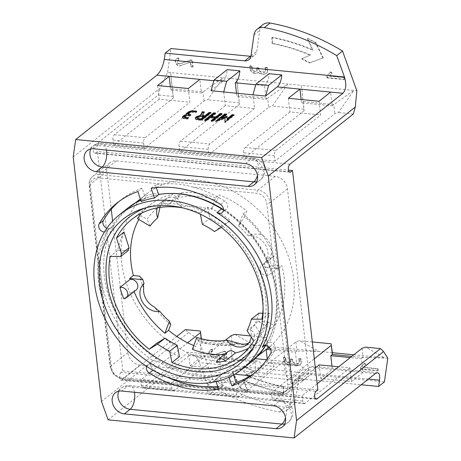 <?xml version="1.0" encoding="UTF-8"?>
<svg xmlns="http://www.w3.org/2000/svg" width="461" height="461" viewBox="0 0 461 461"><rect width="100%" height="100%" fill="white"/><g stroke="black" fill="none" stroke-linecap="round" stroke-linejoin="round"><path stroke-width="0.35" stroke-dasharray="2.31 1.73" d="M227.112 119.537L227.048 117.059M227.06 116.258L227.146 117.019M221.528 118.99L226.749 114.858L225.815 114.766M226.662 114.092L226.749 114.858M217.615 120.482L215.823 121.906L225.077 118.661M215.731 121.145L215.823 121.906M225.031 121.958L225.014 122.799L234.136 115.573L233.203 115.486M224.928 122.038L225.014 122.799M234.05 114.812L234.136 115.573M211.265 117.244L215.644 113.775L214.711 113.683M215.558 113.014L215.644 113.775M205.566 120.154L204.719 120.822L206.522 121.001L210.297 118.01L214.987 118.465M204.626 120.062L204.719 120.822M206.436 120.24L206.522 121.001M210.21 117.25L210.297 118.01M212.054 120.788L211.207 121.456L213.017 121.629L222.139 114.409L221.199 114.316M211.121 120.696L211.207 121.456M212.93 120.868L213.017 121.629M222.046 113.642L222.139 114.409M204.004 117.301L202.039 117.111A3.112 1.135 -6.6 0 0 198.939 117.463A3.112 1.135 -6.6 0 0 197.492 118.621M201.843 119.791L201.93 120.552L211.052 113.325L210.118 113.239M210.965 112.565L211.052 113.325M202.367 116.305L204.379 112.674L203.895 112.628M204.292 111.914L204.379 112.674M200.351 116.379L200.339 116.391A5.169 1.89 -6.6 0 0 199.607 116.495M195.51 118.465A5.169 1.89 -6.6 0 0 195.447 118.863A5.169 1.89 -6.6 0 0 198.161 120.183L201.93 120.552M184.654 117.59A2.057 0.755 173.4 0 1 184.89 117.175L185.593 116.621A2.057 0.755 173.4 0 1 188.365 116.034L189.99 116.189L190.952 115.429L190.018 115.336M189.897 115.429L189.99 116.189M190.866 114.662L190.952 115.429M188.244 114.743A2.057 0.755 173.4 0 1 188.486 114.328L190.151 113.008A2.057 0.755 173.4 0 1 192.923 112.421L195.81 112.703L196.778 111.937L195.839 111.844M195.723 111.937L195.81 112.703M196.686 111.176L196.778 111.937M192.341 111.637A4.12 1.504 -6.6 0 0 191.234 111.764M186.29 114.582A4.12 1.504 -6.6 0 0 186.198 114.979A4.12 1.504 -6.6 0 0 186.457 115.417M182.694 117.428A4.12 1.504 -6.6 0 0 182.602 117.826A4.12 1.504 -6.6 0 0 184.769 118.88L187.656 119.163L188.618 118.396L187.685 118.304M187.569 118.402L187.656 119.163M188.532 117.636L188.618 118.396M211.052 90.742L222.628 81.568A12.355 5.843 95.6 0 0 227.204 69.628M375.317 373.6L332.364 369.417L320.787 378.585L351.495 381.575L363.072 372.407L361.482 358.693L350.268 357.603M331.983 366.12L332.364 369.417L309.608 367.198A12.355 5.843 -84.4 0 1 312.126 366.328A12.355 5.843 -84.4 0 1 315.946 370.494L303.303 369.261A12.355 5.843 95.6 0 0 299.483 365.095A12.355 5.843 95.6 0 0 296.965 365.965L267.708 363.118A12.355 5.843 -84.4 0 1 270.227 362.242A12.355 5.843 -84.4 0 1 274.047 366.409L261.404 365.181A12.355 5.843 95.6 0 0 257.584 361.015A12.355 5.843 95.6 0 0 255.06 361.885L243.483 371.059L285.388 375.139L283.803 361.43L266.689 359.759M319.202 364.876L320.787 378.585M351.495 381.575L349.905 367.866L338.691 366.772M301.137 99.518L301.517 102.809L332.225 105.8L330.635 92.091M319.058 101.264L320.649 114.973L275.88 150.436A4.12 1.948 -84.4 0 0 274.393 155.772L275.01 161.102L334.824 113.717L338.437 112.524L353.806 90.448L301.413 85.348L303.061 101.587L333.764 104.578L353.806 90.448L356.854 90.748M288.356 98.274L289.94 111.983L320.649 114.973M255.106 358.629L254.541 358.577L256.126 372.286L260.868 376.85L274.047 366.409M223.694 91.975L225.279 105.684L254.541 108.537L252.956 94.822M270.861 349.87L295.38 352.256L296.965 365.965M267.708 348.188L266.164 349.409M267.23 358.992L267.708 363.118M254.541 108.537L209.778 143.993A4.12 1.948 -84.4 0 0 208.286 149.335L208.902 154.666L268.717 107.28L267.662 98.141L287.704 84.011L236.752 79.05L239.461 104.428L238.4 95.289L267.662 98.141L266.118 99.363L264.533 85.654L255.751 84.795M236.476 93.22L236.856 96.51L266.118 99.363M190.024 365.85L220.727 368.84L232.304 359.666L201.601 356.676L190.024 365.85L188.44 352.141L143.671 387.603A4.12 1.948 95.6 0 1 142.835 387.891A4.12 1.948 95.6 0 1 141.302 385.321L140.686 379.991L187.656 342.782M220.727 368.84L219.142 355.131L188.44 352.141M255.06 361.885L232.304 359.666L230.719 345.957L200.016 342.967L201.601 356.676L189.35 355.483L192.133 354.636C195.089 355.154 197.498 357.811 199.365 362.605L207.087 383.996L212.873 379.409L198.535 339.676L188.52 332.554L185.437 329.592M170.374 86.777L170.754 90.074L201.457 93.064L199.872 79.355M188.295 88.524L189.88 102.238L145.117 137.701A4.12 1.948 -84.4 0 0 143.625 143.037L144.247 148.367L204.062 100.982L207.675 99.789L223.043 77.713L170.651 72.608L172.299 88.852L170.754 90.074M157.593 85.533L159.178 99.248L189.88 102.238M349.905 367.866L305.142 403.329A4.12 1.948 -84.4 0 1 304.3 403.617A4.12 1.948 -84.4 0 1 302.773 401.047L302.157 395.717L271.448 392.726L314.281 358.796M317.174 383.817L302.157 395.717M361.971 348.332L363.026 357.471L361.482 358.693M387.793 358.111L363.026 357.471L351.812 356.382M289.94 111.983L245.177 147.445A4.12 1.948 95.6 0 0 243.69 152.781L244.307 158.111L275.01 161.102M303.303 369.261L290.13 379.697L285.388 375.139L298.031 376.372L309.608 367.198M283.803 361.43L239.034 396.886A4.12 1.948 -84.4 0 1 238.199 397.18A4.12 1.948 -84.4 0 1 236.666 394.61L236.049 389.274L206.787 386.427L266.608 339.042L266.464 337.487L267.691 346.413L198.535 339.676M332.346 352.711L318.637 351.38L299.477 340.702L295.864 341.895L236.049 389.274M295.864 341.895L296.924 351.034L295.38 352.256M266.608 339.042L267.662 348.182L267.691 346.413L318.637 351.38L296.924 351.034L270.204 348.43M254.541 358.577L234.77 374.24M112.622 221.078L127.835 352.55A12.355 9.906 -128.4 0 0 139.994 365.031L234.741 374.257L209.778 394.04A4.12 1.948 95.6 0 1 208.937 394.328A4.12 1.948 95.6 0 1 207.41 391.758L206.787 386.427M73.207 156.976L160.232 88.039L167.602 72.314L170.651 72.608L173.353 97.991L172.299 88.852L203.001 91.843L223.043 77.713L236.752 79.05L238.4 95.289L236.856 96.51M108.122 419.838L189.35 355.483M159.178 99.248L114.414 134.71A4.12 1.948 95.6 0 0 112.922 140.046L113.539 145.376L144.247 148.367M173.353 97.991L113.539 145.376M204.062 100.982L203.001 91.843L201.457 93.064M219.142 355.131L174.379 390.594A4.12 1.948 -84.4 0 1 173.538 390.882A4.12 1.948 -84.4 0 1 172.005 388.312L171.388 382.982L140.686 379.991M225.118 340.414L171.388 382.982M231.203 335.596L232.263 344.736L230.719 345.957M234.816 334.404L253.976 345.082L232.263 344.736L201.561 341.745L200.016 342.967M201.417 338.766L201.561 341.745L201.209 338.708M315.341 398.632L122.056 379.806L176.782 336.449M317.877 389.885L122.816 370.886L120.978 372.338L316.044 391.337M120.978 372.338A4.126 1.948 95.6 0 0 119.537 376.862A4.126 1.948 95.6 0 0 121.122 380.175A4.126 1.948 95.6 0 0 122.056 379.806M289.975 164.191L94.908 145.192A4.126 1.948 95.6 0 0 93.278 149.664A4.126 1.948 95.6 0 0 94.857 153.179A4.126 1.948 95.6 0 0 95.6 152.966L97.432 151.513L288.465 170.121M289.237 171.826L95.6 152.966M122.816 370.886L97.432 151.513M250.363 375.778L298.935 380.509A12.355 9.906 -128.4 0 0 305.286 378.769A12.355 9.906 -128.4 0 0 308.449 370.143L287.474 188.849A12.355 9.906 -128.4 0 0 275.315 176.367L116.374 160.889A12.355 9.906 -128.4 0 0 110.023 162.629A12.355 9.906 -128.4 0 0 106.86 171.256L111.257 209.282M188.52 332.554L101.501 401.491M94.908 145.192L158.296 94.978L160.232 88.039M143.717 288.079A80.318 64.396 51.6 0 1 139.579 276.116M268.527 347.542A98.032 78.601 51.6 0 1 218.139 361.343A98.032 78.601 51.6 0 1 129.679 292.061A98.032 78.601 51.6 0 1 146.782 193.856A98.032 78.601 51.6 0 1 156.291 187.627M156.423 187.558A98.032 78.601 51.6 0 1 273.292 227.273A98.032 78.601 51.6 0 1 269.097 347.081M170.703 324.7A80.318 64.396 51.6 0 1 154.372 306.968M193.781 345.56A87.325 70.014 -128.4 0 0 196.029 346.447L198.138 340.812L196.841 337.389M238.435 343.232A80.318 64.396 51.6 0 1 198.138 340.812M248.692 343.036A16.475 13.208 -128.4 0 0 250.686 341.785A16.475 13.208 -128.4 0 0 254.518 335.867A80.318 64.396 51.6 0 0 268.233 322.147L274.18 325.639A87.325 70.014 -128.4 0 0 281.948 265.888L275.73 265.277L265.092 267.507L278.283 268.792L281.948 265.888M267.956 275.638A6.177 4.956 51.6 0 1 261.105 272.318A6.177 4.956 51.6 0 1 261.721 265.225A6.177 4.956 51.6 0 1 264.159 264.332A87.325 70.014 51.6 0 1 267.956 275.638L277.989 267.685A6.177 4.956 51.6 0 1 271.137 264.372A6.177 4.956 51.6 0 1 271.754 257.273A6.177 4.956 51.6 0 1 274.191 256.385A87.325 70.014 51.6 0 0 243.051 213.967L238.573 225.93L244.607 216.699A80.318 64.396 51.6 0 1 260.938 234.424A16.475 13.208 -128.4 0 1 271.592 253.32A80.318 64.396 51.6 0 1 275.73 265.277M244.607 216.699L246.716 211.063A87.325 70.014 -128.4 0 0 219.28 194.951L217.171 200.587L211.138 209.818L215.615 197.855L219.28 194.951M157.287 207.876A16.475 13.208 51.6 0 1 160.952 202.512L164.617 199.607A16.475 13.208 -128.4 0 1 176.874 198.167A80.318 64.396 51.6 0 1 217.171 200.587M164.617 199.607A16.475 13.208 -128.4 0 0 160.791 205.531A80.318 64.396 51.6 0 0 147.071 219.252L141.129 215.76A87.325 70.014 -128.4 0 0 138.87 219.488M192.358 349.352L196.029 346.447M240.267 356.267L258.212 342.05A87.325 70.014 51.6 0 0 270.515 328.543L257.895 321.133A72.492 58.126 51.6 0 1 250.34 329.327C252.916 331.315 254.311 333.493 254.518 335.867M257.895 321.133L268.233 322.147M250.34 329.327A16.475 13.208 51.6 0 1 251.228 336.922M271.592 253.32C270.048 257.388 267.489 260.851 263.911 263.715A72.492 58.126 51.6 0 1 265.092 267.507M238.573 225.93A72.492 58.126 51.6 0 1 248.185 235.836C252.432 234.153 256.685 233.681 260.938 234.424M248.185 235.836A16.475 13.208 51.6 0 1 265.645 245.385A16.475 13.208 51.6 0 1 263.911 263.715M176.874 198.167C179.179 200.253 180.677 203.203 181.369 207.018A72.492 58.126 51.6 0 1 211.138 209.818M159.973 207.427L160.791 205.531M160.952 202.512A16.475 13.208 51.6 0 1 181.369 207.018M150.079 226.074L147.071 219.252M137.459 218.664L141.129 215.76M286.039 360.266L285.687 357.223L283.878 357.045L284.23 360.093A4.12 3.302 -128.4 0 0 288.286 364.253L289.6 364.38A4.12 3.302 -128.4 0 0 291.715 363.798A4.12 3.302 -128.4 0 0 292.159 363.354A4.12 3.302 -128.4 0 0 295.017 364.905L298.134 365.21A4.12 3.302 -128.4 0 0 300.249 364.628A4.12 3.302 -128.4 0 0 301.304 361.752L300.952 358.71L299.149 358.531L299.5 361.58A2.057 1.654 51.6 0 1 298.976 363.014A2.057 1.654 51.6 0 1 297.915 363.308L294.798 363.003A2.057 1.654 51.6 0 1 292.77 360.923L292.574 359.205L290.764 359.033L290.96 360.744A2.057 1.654 51.6 0 1 290.436 362.185A2.057 1.654 51.6 0 1 289.375 362.473L288.062 362.346A2.057 1.654 51.6 0 1 286.039 360.266L285.653 360.571L285.301 357.529L285.687 357.223M285.301 357.529L283.492 357.35L283.878 357.045M283.492 357.35L283.843 360.398A4.12 3.302 -128.4 0 0 287.9 364.559L289.214 364.686A4.12 3.302 -128.4 0 0 291.329 364.104A4.12 3.302 -128.4 0 0 291.773 363.66L292.159 363.354M291.773 363.66A4.12 3.302 -128.4 0 0 294.631 365.21L297.748 365.515A4.12 3.302 -128.4 0 0 299.869 364.933A4.12 3.302 -128.4 0 0 300.924 362.058L300.566 359.015L300.952 358.71M300.566 359.015L298.763 358.837L299.149 358.531M298.763 358.837L299.114 361.885A2.057 1.654 51.6 0 1 298.59 363.32A2.057 1.654 51.6 0 1 297.529 363.614L294.412 363.308A2.057 1.654 51.6 0 1 292.383 361.228L292.188 359.517L292.574 359.205M292.188 359.517L290.378 359.338L290.764 359.033M290.378 359.338L290.58 361.049A2.057 1.654 51.6 0 1 290.05 362.49A2.057 1.654 51.6 0 1 288.989 362.778L287.676 362.651A2.057 1.654 51.6 0 1 285.653 360.571M214.717 356.797L224.467 353.299L225.008 357.978L226.812 358.157L226.034 351.409L224.225 351.236L213.818 354.97A2.057 1.654 51.6 0 1 211.472 353.95A2.057 1.654 51.6 0 1 211.645 351.53A2.057 1.654 51.6 0 1 212.7 351.242L212.481 349.334A4.12 3.302 -128.4 0 0 210.366 349.916A4.12 3.302 -128.4 0 0 210.02 354.751A4.12 3.302 -128.4 0 0 214.717 356.797L224.467 353.299M224.081 353.604L224.622 358.283L225.008 357.978M224.622 358.283L226.812 358.157M226.426 358.462L225.648 351.714L226.034 351.409M225.648 351.714L223.839 351.541L224.225 351.236M223.839 351.541L213.431 355.275A2.057 1.654 51.6 0 1 211.086 354.255A2.057 1.654 51.6 0 1 211.259 351.835A2.057 1.654 51.6 0 1 212.314 351.547L212.7 351.242M212.314 351.547L212.095 349.64L212.481 349.334M212.095 349.64A4.12 3.302 -128.4 0 0 209.98 350.222A4.12 3.302 -128.4 0 0 209.634 355.056A4.12 3.302 -128.4 0 0 214.33 357.102M378.216 370.563L377.991 368.662L363.47 367.244L365.942 364.559L364.507 363.084L360.917 366.996L361.136 368.898L378.216 370.563L377.83 370.869L377.605 368.967L377.991 368.662M377.605 368.967L363.084 367.55L363.47 367.244M363.084 367.55L365.942 364.559M365.556 364.864L364.121 363.389L364.507 363.084M364.121 363.389L360.917 366.996M360.531 367.302L360.75 369.203L361.136 368.898M360.75 369.203L377.83 370.869M252.334 68.966L251.983 65.923L250.173 65.744L250.525 68.793A4.12 3.302 -128.4 0 0 254.581 72.953L255.895 73.08A4.12 3.302 -128.4 0 0 258.01 72.498A4.12 3.302 -128.4 0 0 258.454 72.054A4.12 3.302 -128.4 0 0 261.312 73.61L264.43 73.91A4.12 3.302 -128.4 0 0 266.55 73.334A4.12 3.302 -128.4 0 0 267.605 70.452L267.247 67.41L265.444 67.231L265.795 70.279A2.057 1.654 51.6 0 1 265.271 71.714A2.057 1.654 51.6 0 1 264.211 72.008L261.093 71.703A2.057 1.654 51.6 0 1 259.065 69.623L258.869 67.911L257.059 67.732L257.261 69.45A2.057 1.654 51.6 0 1 256.731 70.885A2.057 1.654 51.6 0 1 255.671 71.178L254.363 71.046A2.057 1.654 51.6 0 1 252.334 68.966L251.948 69.271L251.597 66.228L251.983 65.923M251.597 66.228L249.787 66.05L250.173 65.744M249.787 66.05L250.139 69.098A4.12 3.302 -128.4 0 0 254.195 73.259L255.509 73.385A4.12 3.302 -128.4 0 0 257.624 72.803A4.12 3.302 -128.4 0 0 258.068 72.36L258.454 72.054M258.068 72.36A4.12 3.302 -128.4 0 0 260.926 73.916L264.044 74.215A4.12 3.302 -128.4 0 0 266.164 73.639A4.12 3.302 -128.4 0 0 267.219 70.758L266.861 67.715L267.247 67.41M266.861 67.715L265.058 67.542L265.444 67.231M265.058 67.542L265.409 70.585A2.057 1.654 51.6 0 1 264.885 72.025A2.057 1.654 51.6 0 1 263.825 72.314L260.707 72.008A2.057 1.654 51.6 0 1 258.679 69.928L258.483 68.216L258.869 67.911M258.483 68.216L256.673 68.038L257.059 67.732M256.673 68.038L256.875 69.755A2.057 1.654 51.6 0 1 256.345 71.19A2.057 1.654 51.6 0 1 255.285 71.484L253.976 71.351A2.057 1.654 51.6 0 1 251.948 69.271M181.012 65.497L190.762 61.999L191.303 66.684L193.107 66.857L192.329 60.114L190.52 59.936L180.113 63.67A2.057 1.654 51.6 0 1 177.767 62.65A2.057 1.654 51.6 0 1 177.94 60.23A2.057 1.654 51.6 0 1 178.995 59.942L178.776 58.04A4.12 3.302 -128.4 0 0 176.661 58.616A4.12 3.302 -128.4 0 0 176.315 63.451A4.12 3.302 -128.4 0 0 181.012 65.497L190.762 61.999M190.376 62.304L190.917 66.989L191.303 66.684M190.917 66.989L193.107 66.857M192.721 67.162L191.943 60.42L192.329 60.114M191.943 60.42L190.134 60.241L190.52 59.936M190.134 60.241L179.727 63.975A2.057 1.654 51.6 0 1 177.381 62.955A2.057 1.654 51.6 0 1 177.554 60.535A2.057 1.654 51.6 0 1 178.609 60.247L178.995 59.942M178.609 60.247L178.39 58.345L178.776 58.04M178.39 58.345A4.12 3.302 -128.4 0 0 176.275 58.922A4.12 3.302 -128.4 0 0 175.929 63.756A4.12 3.302 -128.4 0 0 180.626 65.802M344.511 79.263L344.286 77.362L329.771 75.944L332.237 73.259L330.802 71.783L327.212 75.696L327.431 77.604L344.511 79.263L344.125 79.569L343.9 77.667L344.286 77.362M343.9 77.667L329.385 76.249L329.771 75.944M329.385 76.249L332.237 73.259M331.851 73.564L330.416 72.095L330.802 71.783M330.416 72.095L327.212 75.696M326.826 76.002L327.051 77.909L327.431 77.604M327.051 77.909L344.125 79.569M310.524 54.968L301.955 58.656L309.89 62.69L323.334 57.884L315.739 42.389L307.81 38.355L312.84 49.869A194.415 155.876 -128.4 0 0 272.284 37.283L272.486 43.305A187.823 150.591 51.6 0 1 310.524 54.968L301.955 58.656M301.569 58.962L309.504 62.996L309.89 62.69M309.504 62.996L323.334 57.884M322.948 58.19L315.353 42.694L315.739 42.389M315.353 42.694L307.424 38.661L307.81 38.355M307.424 38.661L312.454 50.174L312.84 49.869M312.454 50.174A194.415 155.876 -128.4 0 0 271.898 37.589L272.284 37.283M271.898 37.589L272.099 43.611L272.486 43.305M272.099 43.611A187.823 150.591 51.6 0 1 310.138 55.274M245.638 374.845L254.207 371.157L246.272 367.123L232.828 371.929L240.423 387.43L248.358 391.464L243.322 379.95A194.415 155.876 -128.4 0 0 283.878 392.53L283.682 386.508A187.823 150.591 51.6 0 1 245.638 374.845L254.207 371.157M253.821 371.462L245.886 367.429L246.272 367.123M245.886 367.429L232.828 371.929M232.448 372.234L240.037 387.736L240.423 387.43M240.037 387.736L247.972 391.769L248.358 391.464M247.972 391.769L242.935 380.256L243.322 379.95M242.935 380.256A194.415 155.876 -128.4 0 0 283.492 392.835L283.878 392.53M283.492 392.835L283.296 386.814L283.682 386.508M283.296 386.814A187.823 150.591 51.6 0 1 245.252 375.15M225.279 105.684L180.516 141.147A4.12 1.948 95.6 0 0 179.029 146.483L179.646 151.813L208.902 154.666M239.461 104.428L179.646 151.813M260.868 376.85L248.225 375.617L261.404 365.181M243.483 371.059L248.225 375.617M264.533 85.654A12.355 5.843 95.6 0 0 269.109 73.714M315.946 370.494L302.773 380.93L298.031 376.372M290.13 379.697L302.773 380.93M156.705 343.261A87.325 70.014 -128.4 0 0 179.45 356.618M247.038 330.675L254.564 324.717L261.341 334.819A87.325 70.014 -128.4 0 0 269.414 313.25L262.77 313.209M269.414 313.25L261.888 319.214M258.88 313.186A76.203 61.094 51.6 0 1 254.564 324.717M253.815 340.777L261.341 334.819M207.686 207.093L209.905 218.41A76.203 61.094 51.6 0 1 222.069 225.556L230.431 220.456A87.325 70.014 -128.4 0 0 207.686 207.093L200.16 213.057L200.385 214.192M202.379 224.369L209.905 218.41M214.544 231.514L222.069 225.556M221.355 227.365L230.431 220.456M124.026 232.062A87.325 70.014 -128.4 0 0 117.722 250.461L128.256 250.53M117.722 250.461L110.196 256.425M223.418 209.916L225.054 209.962A100.504 80.583 51.6 0 1 277.268 293.957A100.504 80.583 51.6 0 1 269.455 342.131L267.582 342.69L266.833 343.612A98.648 79.096 51.6 0 1 265.715 345.502M140.709 200.022A98.648 79.096 51.6 0 1 145.855 197.861L144.881 196.444A100.504 80.583 51.6 0 1 158.1 193.003M250.778 362.386A98.648 79.096 51.6 0 1 233.191 372.263L233.381 374.303A100.504 80.583 51.6 0 1 220.162 377.738A2.472 1.348 -99.1 0 1 219.983 375.727A98.648 79.096 51.6 0 1 157.449 361.159L153.208 360.784A100.504 80.583 51.6 0 1 100.994 276.79A100.504 80.583 51.6 0 1 108.808 228.616L111.216 227.63L112.213 226.512A98.648 79.096 51.6 0 1 128.267 207.738M166.698 376.908A109.361 87.682 51.6 0 1 153.576 369.734A5.353 4.293 51.6 0 1 151.992 361.407A5.353 4.293 51.6 0 1 153.208 360.784M220.162 377.738L222.899 385.88A109.361 87.682 51.6 0 1 217.742 386.537M233.589 374.914L233.381 374.303M269.455 342.131A5.353 4.293 51.6 0 1 274.341 344.903A5.353 4.293 51.6 0 1 274.837 350.279A109.361 87.682 51.6 0 1 257.036 371.093A109.361 87.682 51.6 0 1 254.881 372.736M216.197 386.67L280.15 392.899A9.883 7.923 -128.4 0 0 287.756 384.601L266.781 203.313A9.883 7.923 -128.4 0 0 257.054 193.326L193.107 187.097A109.361 87.682 51.6 0 1 224.686 201.013A5.353 4.293 51.6 0 1 226.27 209.34A5.353 4.293 51.6 0 1 225.054 209.962M119.134 201.376A109.361 87.682 51.6 0 1 121.226 199.653A109.361 87.682 51.6 0 1 142.115 188.203L144.881 196.444M108.808 228.616A5.353 4.293 51.6 0 1 106.854 228.264M156.273 187.569L155.363 184.867A109.361 87.682 51.6 0 1 162.065 184.077L98.112 177.848A9.883 7.923 -128.4 0 0 90.506 186.14L111.481 367.434A9.883 7.923 -128.4 0 0 121.208 377.421L185.155 383.65M193.107 187.097C182.798 184.112 172.449 183.103 162.065 184.077M218.652 389.24L222.899 385.88M219.983 375.727L215.345 379.397L216.071 381.564M145.855 197.861L141.216 201.532M137.868 191.563L142.115 188.203M146.604 366.374A5.353 4.293 51.6 0 1 147.745 364.766A5.353 4.293 51.6 0 1 152.81 364.835A98.648 79.096 51.6 0 1 107.574 230.183A5.353 4.293 51.6 0 1 106.704 231.203A5.353 4.293 51.6 0 1 104.457 231.981M228.99 377.225L228.558 375.94A98.648 79.096 51.6 0 1 215.345 379.397M228.558 375.94L233.191 372.263M151.122 188.232L155.363 184.867M250.94 56.317A8.24 6.604 -128.4 0 0 254.708 55.124A8.24 6.604 -128.4 0 0 256.8 51.321L259.774 30.374A12.355 9.906 51.6 0 1 262.908 24.669M167.602 72.314L170.973 48.543M207.087 383.996A210.066 168.426 -128.4 0 0 279.47 411.961A12.355 9.906 -128.4 0 0 286.696 410.342A12.355 9.906 -128.4 0 0 289.831 404.637L292.804 383.69A8.24 6.604 51.6 0 1 294.896 379.887A8.24 6.604 51.6 0 1 299.131 378.729L361.211 384.774M384.416 381.887L304.917 374.142A8.24 6.604 -128.4 0 0 300.687 375.3A8.24 6.604 -128.4 0 0 298.595 379.109L295.622 400.05A12.355 9.906 51.6 0 1 292.481 405.761A12.355 9.906 51.6 0 1 285.255 407.374A210.066 168.426 51.6 0 1 212.873 379.409M353.8 354.803L384.745 357.817L365.585 347.139M315.336 367.936L274.439 400.338A4.12 1.948 95.6 0 1 273.598 400.626A4.12 1.948 95.6 0 1 272.065 398.056L271.448 392.726M332.225 105.8L333.764 104.578L334.824 113.717M268.717 107.28L272.33 106.088L287.704 84.011L301.413 85.348L304.122 110.726L303.061 101.587L301.517 102.809M312.333 341.953L299.477 340.702M266.464 337.487L250.565 335.936M239.317 102.872L207.675 99.789M303.978 109.171L272.33 106.088M304.122 110.726L244.307 158.111M353.357 113.982L338.437 112.524M173.215 96.435L158.296 94.978M136.226 289.934A6.177 4.956 51.6 0 1 133.782 290.822L123.75 298.768M171.492 200.737A6.177 4.956 51.6 0 1 169.942 203.491A6.177 4.956 51.6 0 1 162.595 202.166A87.325 70.014 51.6 0 1 171.492 200.737L181.525 192.79A6.177 4.956 51.6 0 1 179.974 195.545A6.177 4.956 51.6 0 1 172.627 194.214L162.595 202.166M216.416 362.369L226.449 354.417A6.177 4.956 51.6 0 1 228.005 351.662M274.191 256.385L264.159 264.332M182.879 207.934A87.325 70.014 51.6 0 1 200.16 213.057M222.911 226.414A87.325 70.014 51.6 0 1 263.081 309.181M258.212 342.05A87.325 70.014 51.6 0 1 248.508 348.239M270.515 328.543L274.18 325.639M277.989 267.685A87.325 70.014 51.6 0 1 278.283 268.792M243.051 213.967L246.716 211.063M181.525 192.79A87.325 70.014 51.6 0 1 215.615 197.855M141.521 213.184A87.325 70.014 51.6 0 1 149.767 205.157A87.325 70.014 51.6 0 1 172.627 194.214M134.105 291.611A87.325 70.014 51.6 0 1 133.782 290.822M226.449 354.417A87.325 70.014 51.6 0 1 224.328 354.572M145.324 207.946A90.615 72.654 51.6 0 1 148.252 206.903A90.615 72.654 51.6 0 1 242.993 242.705A90.615 72.654 51.6 0 1 256.16 343.122A90.615 72.654 51.6 0 1 254.478 345.738M201.953 116.351L202.039 117.111M198.074 119.422L198.161 120.183M184.803 116.414L184.89 117.175M185.506 115.861L185.593 116.621M188.272 115.273L188.365 116.034M188.399 113.567L188.486 114.328M190.065 112.248L190.151 113.008M192.836 111.66L192.923 112.421M184.677 118.12L184.769 118.88M222.628 81.568L213.846 80.715M245.177 147.445L275.88 150.436M239.034 396.886L209.778 394.04M174.379 390.594L143.671 387.603M283.843 360.398L284.23 360.093M287.9 364.559L288.286 364.253M289.214 364.686L289.6 364.38M294.631 365.21L295.017 364.905M297.748 365.515L298.134 365.21M300.924 362.058L301.304 361.752M299.114 361.885L299.5 361.58M297.529 363.614L297.915 363.308M294.412 363.308L294.798 363.003M292.383 361.228L292.77 360.923M290.58 361.049L290.96 360.744M288.989 362.778L289.375 362.473M287.676 362.651L288.062 362.346M213.431 355.275L213.818 354.97M250.139 69.098L250.525 68.793M254.195 73.259L254.581 72.953M255.509 73.385L255.895 73.08M260.926 73.916L261.312 73.61M264.044 74.215L264.43 73.91M267.219 70.758L267.605 70.452M265.409 70.585L265.795 70.279M263.825 72.314L264.211 72.008M260.707 72.008L261.093 71.703M258.679 69.928L259.065 69.623M256.875 69.755L257.261 69.45M255.285 71.484L255.671 71.178M253.976 71.351L254.363 71.046M179.727 63.975L180.113 63.67M368.408 379.075L199.365 362.605M168.617 193.493A98.032 78.601 -128.4 0 0 129.414 207.611A98.032 78.601 -128.4 0 0 112.317 305.816A98.032 78.601 -128.4 0 0 200.777 375.098A98.032 78.601 -128.4 0 0 251.164 361.297A98.032 78.601 -128.4 0 0 276.26 292.827A98.032 78.601 -128.4 0 0 223.429 209.646M280.15 392.899A2.472 1.17 95.6 0 0 281.066 394.443A2.472 1.17 95.6 0 0 281.567 394.27L122.626 378.786A2.472 1.17 -84.4 0 1 122.125 378.959A2.472 1.17 -84.4 0 1 121.208 377.421M139.994 365.031L122.626 378.786A12.355 9.906 51.6 0 1 110.467 366.305A2.472 0.905 -6.6 0 0 110.179 366.8A2.472 0.905 -6.6 0 0 111.481 367.434M127.835 352.55L110.467 366.305L89.492 185.017A2.472 0.905 -6.6 0 0 89.204 185.512A2.472 0.905 -6.6 0 0 90.506 186.14M106.86 171.256L89.492 185.017A12.355 9.906 51.6 0 1 92.655 176.384A12.355 9.906 51.6 0 1 99.006 174.644A2.472 1.17 95.6 0 0 98.112 177.848M116.374 160.889L99.006 174.644L257.947 190.128A2.472 1.17 95.6 0 0 257.054 193.326M275.315 176.367L257.947 190.128A12.355 9.906 51.6 0 1 270.106 202.61A2.472 0.905 173.4 0 1 266.781 203.313M287.474 188.849L270.106 202.61L291.081 383.898A2.472 0.905 173.4 0 1 287.756 384.601M308.449 370.143L291.081 383.898A12.355 9.906 51.6 0 1 287.918 392.53A12.355 9.906 51.6 0 1 281.567 394.27L298.935 380.509M264.262 345.652L266.833 343.612M270.59 353.645L274.837 350.279M107.574 230.183L112.213 226.512M152.81 364.835L157.449 361.159M220.444 204.379L224.686 201.013M152.902 370.264L153.576 369.734M253.982 34.961L259.774 30.374M251.009 55.902L256.8 51.321M279.47 411.961L285.255 407.374M289.831 404.637L295.622 400.05M292.804 383.69L298.595 379.109M299.131 378.729L304.917 374.142M305.142 403.329L274.439 400.338M114.414 134.71L145.117 137.701M274.393 155.772L243.69 152.781M180.516 141.147L209.778 143.993M208.286 149.335L179.029 146.483M143.625 143.037L112.922 140.046M272.065 398.056L302.773 401.047M207.41 391.758L236.666 394.61M141.302 385.321L172.005 388.312M118.817 391.182A12.355 9.906 51.6 0 1 121.157 388.191A12.355 9.906 51.6 0 1 127.507 386.451L121.721 391.037M134.474 392.276A12.355 5.843 95.6 0 0 130.025 385.575A12.355 5.843 95.6 0 0 127.507 386.451L279.222 401.226A12.355 5.843 -84.4 0 1 281.746 400.355A12.355 5.843 -84.4 0 1 285.515 417.706M273.436 405.813L279.222 401.226A12.355 9.906 51.6 0 1 290.372 409.962A12.355 9.906 51.6 0 1 288.217 422.339A12.355 9.906 51.6 0 1 284.771 423.936M90.788 148.949A12.355 9.906 51.6 0 1 93.128 145.958A12.355 9.906 51.6 0 1 99.484 144.224L93.692 148.805M106.451 150.05A12.355 5.843 95.6 0 0 102.002 143.348A12.355 5.843 95.6 0 0 99.484 144.224L251.199 158.999A12.355 5.843 -84.4 0 1 253.717 158.123A12.355 5.843 -84.4 0 1 257.486 175.48M245.408 163.586L251.199 158.999A12.355 9.906 51.6 0 1 262.349 167.729A12.355 9.906 51.6 0 1 260.194 180.113A12.355 9.906 51.6 0 1 256.742 181.703M195.36 118.097L195.447 118.863M186.111 114.213L186.198 114.979M182.516 117.065L182.602 117.826M316.183 399.174L121.122 380.175M289.923 172.178L94.857 153.179M247.021 344.69L250.686 341.785M291.329 364.104L291.715 363.798M299.869 364.933L300.249 364.628M298.59 363.32L298.976 363.014M290.05 362.49L290.436 362.185M211.259 351.835L211.645 351.53M209.98 350.222L210.366 349.916M257.624 72.803L258.01 72.498M266.164 73.639L266.55 73.334M264.885 72.025L265.271 71.714M256.345 71.19L256.731 70.885M177.554 60.535L177.94 60.23M176.275 58.922L176.661 58.616M377.576 372.701L312.126 366.328M299.483 365.095L270.227 362.242M257.584 361.015L192.133 354.636M135.58 202.731L129.414 207.611C138.698 200.305 149.525 195.839 161.892 194.208C175.232 192.542 188.918 194.352 202.944 199.642C240.458 213.276 272.025 253.775 275.972 293.323C278.698 322.55 270.423 345.208 251.164 361.297L257.324 356.416M146.782 193.856L140.351 198.95M305.286 378.769L287.918 392.53C285.987 394.028 283.705 394.668 281.066 394.443L122.125 378.959L119.088 378.239L113.164 373.831L110.179 366.8L89.204 185.512C88.858 181.628 90.01 178.591 92.655 176.384L110.023 162.629M263.07 346.269L267.582 342.69M252.795 374.459L257.036 371.093M147.745 364.766L151.992 361.407M106.704 231.203L111.216 227.63M116.979 203.013L121.226 199.653M222.029 212.705L226.27 209.34M248.917 59.711L254.708 55.124M286.696 410.342L292.481 405.761M294.896 379.887L300.687 375.3M304.3 403.617L273.598 400.626M238.199 397.18L208.937 394.328M173.538 390.882L142.835 387.891M115.371 392.778L121.157 388.191A12.355 12.355 0 0 1 130.025 385.575L281.746 400.355A12.355 12.355 0 0 1 288.217 422.339L282.432 426.926M87.342 150.545L93.128 145.958A12.355 12.355 0 0 1 102.002 143.348L253.717 158.123A12.355 12.355 0 0 1 260.194 180.113L254.403 184.694M179.974 195.545L169.942 203.491M271.754 257.273L261.721 265.225M131.823 219.373L149.767 205.157M148.252 206.903L142.288 208.856M256.16 343.122L252.899 348.481"/><path stroke-width="0.69" d="M232.332 115.4L227.112 119.537L227.019 118.771L232.24 114.639L232.332 115.4L233.203 115.486M232.24 114.639L234.05 114.812L224.928 122.038L224.991 117.901L215.731 121.145L224.853 113.919L226.662 114.092L221.441 118.229L227.06 116.258L227.019 118.771M227.048 117.059L221.528 118.99L221.441 118.229M225.815 114.766L224.939 114.68L217.615 120.482M224.853 113.919L224.939 114.68M224.991 117.901L225.031 121.958M220.329 114.23L215.95 117.699L211.265 117.244L211.173 116.483L215.863 116.938L220.243 113.469L220.329 114.23L221.199 114.316M215.863 116.938L215.95 117.699M220.243 113.469L222.046 113.642L212.93 120.868L211.121 120.696L214.895 117.705L210.21 117.25L206.436 120.24L204.626 120.062L213.748 112.836L215.558 113.014L211.173 116.483M214.711 113.683L213.835 113.596L205.566 120.154M213.748 112.836L213.835 113.596M214.895 117.705L214.987 118.465L212.054 120.788M201.002 118.852L201.088 119.612L204.004 117.301L203.918 116.541L201.953 116.351A3.112 1.135 -6.6 0 0 198.847 116.702A3.112 1.135 -6.6 0 0 197.406 117.86A3.112 1.135 -6.6 0 0 199.037 118.661L201.002 118.852L203.918 116.541M197.406 117.86L197.492 118.621A3.112 1.135 -6.6 0 0 199.123 119.422L201.088 119.612M202.281 115.544A5.169 1.89 173.4 0 1 202.915 115.584L204.88 115.774L209.161 112.392L210.965 112.565L201.843 119.791L198.074 119.422A5.169 1.89 173.4 0 1 195.36 118.097A5.169 1.89 173.4 0 1 200.253 115.63L202.321 111.723L204.292 111.914L202.281 115.544L202.367 116.305A5.169 1.89 -6.6 0 1 203.007 116.345L204.972 116.541L209.248 113.152L210.118 113.239M209.161 112.392L209.248 113.152M204.88 115.774L204.972 116.541M203.895 112.628L202.414 112.484L200.351 116.379M202.321 111.723L202.414 112.484M200.253 115.63L200.339 116.379M199.607 116.495A5.169 1.89 -6.6 0 0 195.51 118.465M186.365 114.656A4.12 1.504 173.4 0 1 186.111 114.213A4.12 1.504 173.4 0 1 186.59 113.389L188.255 112.069A4.12 1.504 173.4 0 1 193.799 110.894L196.686 111.176L195.723 111.937L192.836 111.66A2.057 0.755 -6.6 0 0 190.065 112.248L188.399 113.567A2.057 0.755 -6.6 0 0 188.157 113.976A2.057 0.755 -6.6 0 0 189.24 114.507L190.866 114.662L189.897 115.429L188.272 115.273A2.057 0.755 -6.6 0 0 185.506 115.861L184.803 116.414A2.057 0.755 -6.6 0 0 184.561 116.829A2.057 0.755 -6.6 0 0 185.645 117.353L188.532 117.636L187.569 118.402L184.677 118.12A4.12 1.504 173.4 0 1 182.516 117.065A4.12 1.504 173.4 0 1 182.994 116.241L183.697 115.682A4.12 1.504 173.4 0 1 186.365 114.656L186.457 115.417A4.12 1.504 -6.6 0 0 183.783 116.443L183.086 117.002A4.12 1.504 -6.6 0 0 182.694 117.428M190.018 115.336L189.327 115.267A2.057 0.755 173.4 0 1 188.244 114.743L188.157 113.976M195.839 111.844L193.885 111.654A4.12 1.504 -6.6 0 0 192.341 111.637M191.234 111.764A4.12 1.504 -6.6 0 0 188.347 112.83L186.682 114.149A4.12 1.504 -6.6 0 0 186.29 114.582M187.685 118.304L185.731 118.114A2.057 0.755 173.4 0 1 184.654 117.59L184.561 116.829M361.211 384.774L378.631 386.468L379.524 380.158C380.077 375.594 379.432 373.11 377.576 372.701L375.317 373.6L294.083 437.95L296.561 420.495L268.273 175.981L261.652 157.633L342.886 93.283L330.635 92.091L319.058 101.264L288.356 98.274L299.932 89.1L301.137 99.518M252.956 94.822L255.93 84.15L269.109 73.714L281.752 74.941A12.355 5.843 -84.4 0 1 277.176 86.881L265.599 96.055L211.052 90.742L214.031 80.07L227.204 69.628L239.847 70.861A12.355 5.843 -84.4 0 1 235.271 82.801L236.476 93.22M213.846 80.715L199.872 79.355L188.295 88.524L157.593 85.533L169.17 76.365L170.374 86.777M342.886 93.283C346.136 89.797 346.66 84.363 344.448 76.987L336.732 55.602A210.066 168.426 -128.4 0 0 264.349 27.637A12.355 9.906 -128.4 0 0 257.117 29.256A12.355 9.906 -128.4 0 0 253.982 34.961L251.009 55.902A8.24 6.604 51.6 0 1 248.917 59.711A8.24 6.604 51.6 0 1 244.687 60.869L165.188 53.124L164.289 59.44C162.981 66.476 160.526 71.714 156.919 75.172L75.685 139.522L73.207 156.976L101.501 401.491L108.122 419.838L294.083 437.95M261.652 157.633L75.685 139.522M351.812 356.382L332.323 354.48L330.779 355.702L350.268 357.603M330.779 355.702L331.983 366.12M338.691 366.772L319.202 364.876L315.336 367.936M330.635 92.091L277.176 86.881M266.689 359.759L255.106 358.629M266.164 349.409L270.861 349.87M266.124 349.444L267.23 358.992M255.751 84.795L235.271 82.801M199.872 79.355L156.919 75.172M315.341 398.632L317.116 398.805L380.504 348.591L365.585 347.139L361.971 348.332L317.174 383.817M270.204 348.43L267.708 348.188M234.77 374.24L250.363 375.778M250.565 335.936L234.816 334.404L231.203 335.596L225.118 340.414M187.656 342.782L200.5 332.606L200.362 331.044L185.437 329.592L176.782 336.449M201.209 338.708L200.5 332.606M317.116 398.805A4.126 1.948 -84.4 0 1 316.183 399.174A4.126 1.948 -84.4 0 1 314.604 395.861A4.126 1.948 -84.4 0 1 316.044 391.337L317.877 389.885L292.493 170.512L290.661 171.965L289.237 171.826M290.661 171.965A4.126 1.948 -84.4 0 1 289.923 172.178A4.126 1.948 -84.4 0 1 288.338 168.663A4.126 1.948 -84.4 0 1 289.975 164.191L353.357 113.982L355.293 107.044L268.273 175.981M288.465 170.121L292.493 170.512M111.257 209.282L112.622 221.078M134.105 291.611A87.325 70.014 51.6 0 0 164.923 333.24L169.406 321.277A72.492 58.126 51.6 0 1 159.788 311.371C158.428 310.766 156.625 309.302 154.372 306.968A16.475 13.208 -128.4 0 1 143.717 288.079C143.256 285.595 143.377 284.068 144.068 283.492A72.492 58.126 51.6 0 1 142.881 279.7L129.697 278.415L133.362 275.511L139.579 276.116L142.881 279.7M269.097 347.081A98.032 78.601 51.6 0 1 268.527 347.542L257.324 356.416M169.406 321.277L170.703 324.7L168.593 330.335A87.325 70.014 -128.4 0 0 193.781 345.56M251.228 336.922A16.475 13.208 51.6 0 1 247.021 344.69A16.475 13.208 51.6 0 1 226.605 340.189L238.435 343.232A16.475 13.208 -128.4 0 0 248.692 343.036M138.87 219.488A87.325 70.014 -128.4 0 0 133.362 275.511M159.788 311.371A16.475 13.208 51.6 0 1 142.328 301.822A16.475 13.208 51.6 0 1 144.068 283.492M226.605 340.189A72.492 58.126 51.6 0 1 196.841 337.389L192.358 349.352A87.325 70.014 51.6 0 0 224.328 354.572M141.521 213.184A87.325 70.014 51.6 0 0 137.459 218.664L150.079 226.074A72.492 58.126 51.6 0 1 157.639 217.88L159.973 207.427M157.639 217.88A16.475 13.208 51.6 0 1 157.287 207.876M223.694 91.975L226.674 81.297L214.031 80.07M226.674 81.297L239.847 70.861M265.599 96.055L268.573 85.383L281.752 74.941M255.93 84.15L268.573 85.383M263.081 309.181A87.325 70.014 51.6 0 1 261.888 319.214L251.354 319.145A76.203 61.094 51.6 0 1 247.038 330.675L253.815 340.777A87.325 70.014 51.6 0 1 240.267 356.267A87.325 70.014 51.6 0 1 208.505 368.633A87.325 70.014 51.6 0 1 171.924 362.582L179.45 356.618L177.231 345.306A76.203 61.094 51.6 0 1 165.067 338.161L156.705 343.261L149.18 349.219A87.325 70.014 51.6 0 1 110.196 256.425L120.736 256.489L128.256 250.53A76.203 61.094 51.6 0 1 129.04 247.764L124.026 232.062L116.5 238.02L121.52 253.729A76.203 61.094 -128.4 0 0 120.736 256.489M171.924 362.582L169.706 351.265L177.231 345.306M169.706 351.265A76.203 61.094 51.6 0 1 157.547 344.125L165.067 338.161M157.547 344.125L149.18 349.219M262.77 313.209L258.88 313.186L251.354 319.145M200.385 214.192L202.379 224.369A76.203 61.094 51.6 0 1 214.544 231.514L221.355 227.365M121.52 253.729L129.04 247.764M156.273 187.569L158.1 193.003A2.472 1.348 80.9 0 0 159.062 194.398A98.648 79.096 51.6 0 1 221.597 208.966L223.418 209.916M119.768 214.469A98.648 79.096 51.6 0 1 150.568 201.129A98.648 79.096 51.6 0 1 254.489 259.981A98.648 79.096 51.6 0 1 242.284 369.117A98.648 79.096 51.6 0 1 191.58 383.01A98.648 79.096 51.6 0 1 102.561 313.29A98.648 79.096 51.6 0 1 119.768 214.469L128.267 207.738A98.648 79.096 51.6 0 1 140.709 200.022M265.715 345.502A98.648 79.096 51.6 0 1 250.778 362.386L242.284 369.117M217.742 386.537A109.361 87.682 51.6 0 1 216.197 386.67C206.298 387.257 195.954 386.249 185.155 383.65A109.361 87.682 51.6 0 1 166.698 376.908M254.881 372.736A109.361 87.682 51.6 0 1 236.147 382.544L233.589 374.914M106.854 228.264A5.353 4.293 51.6 0 1 103.425 220.467A109.361 87.682 51.6 0 1 119.134 201.376M216.071 381.564L218.652 389.24A109.361 87.682 51.6 0 1 149.329 373.093A5.353 4.293 51.6 0 1 146.604 366.374M104.457 231.981A5.353 4.293 51.6 0 1 99.639 229.157A5.353 4.293 51.6 0 1 99.184 223.827A109.361 87.682 51.6 0 1 116.979 203.013A109.361 87.682 51.6 0 1 137.868 191.563L141.216 201.532A98.648 79.096 51.6 0 1 154.429 198.074L151.122 188.232A109.361 87.682 51.6 0 1 220.444 204.379A5.353 4.293 51.6 0 1 222.029 212.705A5.353 4.293 51.6 0 1 216.958 212.636A98.648 79.096 51.6 0 1 262.2 347.289A5.353 4.293 51.6 0 1 263.07 346.269A5.353 4.293 51.6 0 1 269.201 347.179A5.353 4.293 51.6 0 1 270.59 353.645A109.361 87.682 51.6 0 1 252.795 374.459A109.361 87.682 51.6 0 1 231.906 385.909L236.147 382.544M154.429 198.074L159.062 194.398M231.906 385.909L228.99 377.225M285.515 417.706A12.355 5.843 -84.4 0 1 281.867 424.08L276.081 428.667L124.361 413.886L130.152 409.299A12.355 9.906 51.6 0 1 120.085 402.637A12.355 9.906 51.6 0 1 118.817 391.182M276.081 428.667A12.355 9.906 -128.4 0 0 282.432 426.926A12.355 9.906 -128.4 0 0 284.587 414.548A12.355 9.906 -128.4 0 0 273.436 405.813L121.721 391.037A12.355 9.906 -128.4 0 0 115.371 392.778A12.355 9.906 -128.4 0 0 113.21 405.156A12.355 9.906 -128.4 0 0 124.361 413.886M257.486 175.48A12.355 5.843 -84.4 0 1 253.844 181.853L248.053 186.434L96.337 171.659L102.123 167.072A12.355 9.906 51.6 0 1 92.056 160.405A12.355 9.906 51.6 0 1 90.788 148.949M248.053 186.434A12.355 9.906 -128.4 0 0 254.403 184.694A12.355 9.906 -128.4 0 0 256.558 172.316A12.355 9.906 -128.4 0 0 245.408 163.586L93.692 148.805A12.355 9.906 -128.4 0 0 87.342 150.545A12.355 9.906 -128.4 0 0 85.187 162.923A12.355 9.906 -128.4 0 0 96.337 171.659M336.732 55.602L342.517 51.015L356.854 90.748L355.293 107.044M257.117 29.256L262.908 24.669A12.355 9.906 51.6 0 1 270.134 23.05A210.066 168.426 51.6 0 1 342.517 51.015M165.188 53.124L170.973 48.543L250.473 56.282A8.24 6.604 -128.4 0 0 250.94 56.317M378.631 386.468L384.416 381.887L387.793 358.111L383.587 351.553L296.561 420.495M380.504 348.591L383.587 351.553M353.8 354.803L332.346 352.711L332.323 354.48L331.125 343.779L332.346 352.711M200.362 331.044L201.417 338.766M314.281 358.796L331.263 345.341M331.125 343.779L312.333 341.953M119.952 287.468A6.177 4.956 51.6 0 1 126.804 290.782A6.177 4.956 51.6 0 1 126.187 297.881A6.177 4.956 51.6 0 1 123.75 298.768A87.325 70.014 51.6 0 1 119.952 287.468L129.985 279.522A6.177 4.956 51.6 0 1 136.836 282.835A6.177 4.956 51.6 0 1 136.226 289.934L126.187 297.881M216.416 362.369A6.177 4.956 51.6 0 1 217.972 359.615A6.177 4.956 51.6 0 1 225.314 360.94A87.325 70.014 51.6 0 1 216.416 362.369M217.972 359.615L228.005 351.662A6.177 4.956 51.6 0 1 235.346 352.993L225.314 360.94M116.5 238.02A87.325 70.014 51.6 0 1 131.823 219.373A87.325 70.014 51.6 0 1 182.879 207.934M248.508 348.239A87.325 70.014 51.6 0 1 235.346 352.993M129.985 279.522A87.325 70.014 51.6 0 1 129.697 278.415M164.923 333.24L168.593 330.335M254.478 345.738A90.615 72.654 51.6 0 1 195.741 371.606A90.615 72.654 51.6 0 1 110.237 297.391A90.615 72.654 51.6 0 1 145.324 207.946M190.963 377.68A92.88 74.469 51.6 0 1 102.791 299.8A92.88 74.469 51.6 0 1 142.288 208.856A92.88 74.469 51.6 0 1 239.403 245.552A92.88 74.469 51.6 0 1 252.899 348.481A92.88 74.469 51.6 0 1 190.963 377.68M199.037 118.661L199.123 119.422M202.915 115.584L203.007 116.345M189.24 114.507L189.327 115.267M193.799 110.894L193.885 111.654M188.255 112.069L188.347 112.83M186.59 113.389L186.682 114.149M183.697 115.682L183.783 116.443M182.994 116.241L183.086 117.002M185.645 117.353L185.731 118.114M344.448 76.987L164.289 59.44M379.524 380.158L368.408 379.075M223.429 209.646A98.032 78.601 -128.4 0 0 168.617 193.493M262.2 347.289L264.262 345.652M216.958 212.636L221.597 208.966M149.329 373.093L152.902 370.264M99.184 223.827L103.425 220.467M264.349 27.637L270.134 23.05M244.687 60.869L250.473 56.282M284.771 423.936A12.355 9.906 51.6 0 1 281.867 424.08L130.152 409.299A12.355 5.843 95.6 0 0 134.474 392.276M256.742 181.703A12.355 9.906 51.6 0 1 253.844 181.853L102.123 167.072A12.355 5.843 95.6 0 0 106.451 150.05M140.351 198.95L135.58 202.731"/></g></svg>
